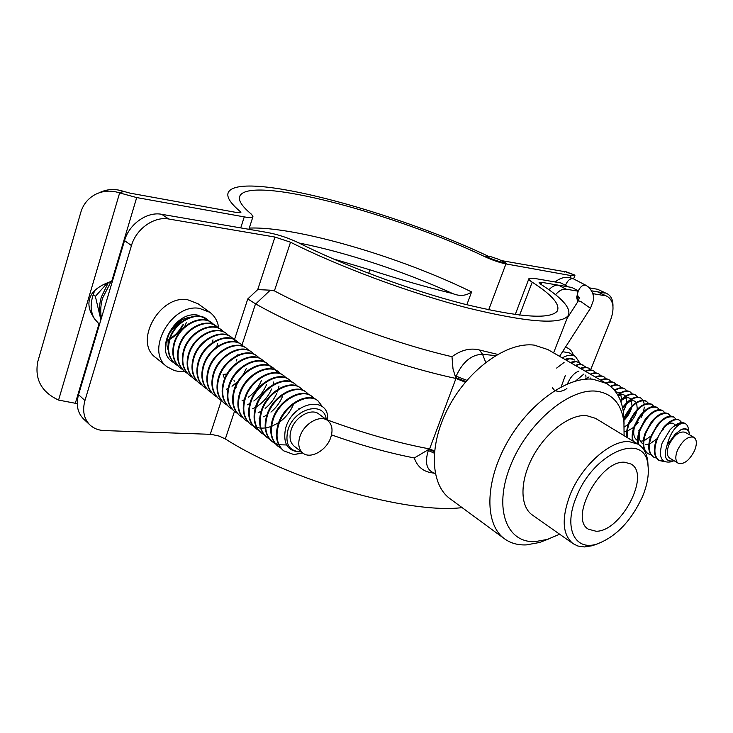 <?xml version="1.0" encoding="UTF-8"?>
<svg xmlns="http://www.w3.org/2000/svg" width="733" height="733" viewBox="0 0 733 733"><rect width="100%" height="100%" fill="white"/><g stroke="black" fill="none" stroke-linecap="round" stroke-linejoin="round"><path stroke-width="1.1" d="M184.514 371.384L179.356 371.503L174.536 370.66L167.032 366.775C144.795 351.29 171.256 303.306 199.413 308.355L209.858 312.331C214.833 316.07 217.793 321.338 218.727 328.118M167.032 366.775L155.643 357.557C133.443 342.064 159.565 294.602 187.621 299.751L198.038 303.746L209.858 312.331M206.66 319.002L197.287 315.034C173.639 310.975 153.289 352.353 173.721 362.606M189.013 317.6C175.077 319.066 162.836 338.105 168.187 349.998M430.958 472.638L429.758 472.428C422.116 470.641 416.967 465.821 414.328 457.96L429.593 448.926L455.963 378.466L455.633 377.541L465.904 381.526M327.532 420.009C363.266 433.166 397.286 442.805 429.593 448.926L434.486 451.015M255.707 303.948L247.772 298.936L257.723 289.599L270.266 290.186L255.707 303.948C307.356 333.286 392.036 364.842 455.963 378.466L465.336 382.195M429.758 472.428L434.971 473.353C426.688 470.559 424.471 462.963 428.31 450.566L428.796 449.274L434.412 451.757M597.606 289.278L607.483 293.915L597.606 289.278L589.424 287.867M612.971 306.394C613.09 300.228 611.258 296.068 607.483 293.915M590.651 369.734L610.571 320.055C614.63 308.593 613.603 300.75 607.501 296.526L597.487 291.816L591.641 290.818L604.963 293.081M161.672 214.302L168.782 219.02C154.232 216.125 136.127 228.843 131.464 245.564L124.537 240.598C129.145 223.977 147.159 211.379 161.672 214.302L267.637 232.526C278.247 234.551 288.545 237.978 298.56 242.797C343.667 265.52 410.407 290.259 463.677 303.948C518.799 317.362 549.97 319.762 557.199 311.149C560.507 304.671 552.178 295.023 532.213 282.187C529.62 280.501 528.53 279.3 528.951 278.595L534.348 278.393L560.919 282.965L568.322 286.86L541.779 282.352L540.991 284.413M131.464 245.564L84.946 400.539C82.206 410.709 83.901 418.882 90.022 425.039C93.787 428.475 98.469 430.317 104.068 430.555L211.269 434.357L219.176 436.098L225.333 438.939C291.129 481.022 408.556 514.245 462.12 507.621M90.022 425.039L83.672 419.074C77.551 412.926 75.838 404.79 78.541 394.675L84.946 400.539M124.537 240.598L78.541 394.675M168.782 219.02L274.967 237.052L290.534 242.22C338.774 266.61 410.59 293.273 467.856 307.997C527.027 322.383 560.461 324.957 568.139 315.731C571.713 308.685 562.596 298.194 540.789 284.285L539.121 282.462L541.779 282.352M270.266 290.186L274.408 290.873C321.943 316.418 394.895 343.493 451.977 356.696C461.314 349.916 470.467 347.689 479.437 349.998L497.634 354.387M227.001 373.986L223.107 374.444L223.84 376.661M224.582 378.915L224.032 377.257M234.029 380.491L234.267 381.252M235.146 383.955L235.687 385.65M235.989 386.575L236.209 387.271M331.518 434.88C360.324 445.114 387.922 452.802 414.328 457.96M454.955 375.626L456.137 376.203L455.633 377.541L453.003 368.891L451.977 356.696M642.429 496.772C647.257 485.182 649.108 474.792 647.999 465.62C645.7 430.72 593.611 451.794 576.275 497.24C563.329 527.723 574.764 551.234 596.662 544.106C615.738 537.106 630.994 521.328 642.429 496.772M597.542 543.849L592.319 545.728L584.393 546.946L577.879 546.03L573.105 543.684C562.385 534.769 561.359 518.552 570.017 495.022C581.452 465.803 610.415 440.011 629.088 441.596L638.168 444.216C643.446 447.542 646.634 453.131 647.743 460.993L648.109 466.527M638.168 444.216L595.489 418.323L586.281 415.547C569.697 414.319 545.957 432.268 532.9 456.586C519.715 480.875 519.834 506.439 532.286 514.951L573.105 543.684M624.095 435.677L623.939 422.336C621.511 403.663 612.238 393.273 596.121 391.165C568.423 388.142 526.486 424.086 510.131 466.555C493.355 509.004 506.778 543.419 535.374 541.577L547.359 539.415L559.645 534.21M548.467 539.057L539.561 542.484L526.312 544.894C517.919 545.26 510.672 543.245 504.57 538.847C484.815 524.837 484.595 483.313 506.329 443.941C527.861 404.497 566.618 376.35 592.96 379.227L606.283 383.359C616.141 389.379 621.923 399.577 623.636 413.953L624.058 423.491M616.471 384.807L614.456 382.901C612.293 381.664 609.572 381.82 606.301 383.368L547.78 349.522L534.256 345.133C507.694 341.633 469.688 368.067 449.237 405.972C428.594 443.804 429.932 484.431 450.126 498.797L504.57 538.847M624.754 462.257C600.419 459.71 568.68 518.57 588.416 529.208L596.066 531.242C620.906 531.938 651.005 474.572 631.04 464.035L624.754 462.257M506.182 263.248L499.1 259.482L490.918 256.706L485.594 256.266C493.025 259.647 499.888 261.974 506.182 263.248L488.673 309.848L505.935 263.907L571.071 275.608L574.938 275.15L565.335 271.476L564.401 272.035M485.594 256.266L485.356 256.926C492.778 260.297 499.64 262.625 505.935 263.907M99.312 192.742C106.899 189.022 114.879 188.537 123.263 191.276L119.644 192.907L136.704 197.571L244.263 216.895C249.357 217.774 252.253 217.701 252.949 216.675L251.556 214.32C241.597 206.055 237.749 199.852 240.021 195.702C251.611 175.169 395.994 213.963 485.356 256.926M123.263 191.276L130.034 193.136L237.355 212.634L240.882 212.552L240.342 211.626C230.052 202.968 226.103 196.462 228.476 192.101C241.166 170.239 393.493 211.095 488.938 256.541M565.335 271.476L574.938 275.15M501.088 260.536L565.619 271.824L574.956 275.205M119.644 192.907C110.848 190.039 102.528 190.662 94.704 194.786C87.786 198.744 83.159 204.571 80.822 212.277L37.722 361.827C34.588 379.373 41.543 392.118 58.576 400.081L119.644 192.907M77.249 403.636L58.576 400.081M94.933 290.213C92.138 296.544 90.883 302.738 91.185 308.804L91.295 310.572M98.442 323.335L99.661 323.922M112.525 280.821L111.737 281.243C102.666 284.248 96.151 288.289 92.211 293.356C86.879 301.492 88.006 310.38 95.592 320.037L99.496 324.481M170.679 330.72L172.731 329.374M174.894 327.697L181.628 320.101M333.011 258.822L369.908 269.808C399.045 279.3 426.624 287.217 452.637 293.548C404.662 271.696 346.077 252.308 298.936 242.98M249.275 228.082C296.398 226.14 401.088 257.164 471.594 291.936C465.996 295.912 459.673 296.444 452.637 293.548M471.594 291.936L466.839 304.754M580.069 363.339L575.368 356.403C571.731 354.46 567.36 354.955 562.266 357.896M548.907 289.737C552.187 286.319 555.412 284.807 558.573 285.21L566.068 289.169C562.55 288.775 559.041 290.625 555.532 294.721M597.487 291.816L607.501 296.526M577.796 301.73L576.77 297.983L577.815 290.598L571.832 287.455L558.573 285.21M577.063 298.001L578.474 297.378M576.789 296.288L578.575 300.521M592.805 293.502L593.547 293.768L593.134 294.73M577.998 291.166L566.068 289.169M604.936 295.683L593.547 293.768M574.498 359.967C571.96 358.08 568.753 357.906 564.896 359.427M186.283 322.731L184.652 326.735M111.086 281.499L102.593 298.056C100.577 304.965 100.192 311.598 101.447 317.939M108.292 282.636L101.337 297.057C99.212 304.351 98.909 311.296 100.421 317.911L100.907 319.762M302.793 452.985L293.924 454.579L283.772 450.877C277.202 445.078 275.434 436.602 278.458 425.47C283.827 405.578 307.475 391.926 317.957 400.804L322.547 406.833M283.488 450.648L283.204 450.429C276.634 444.619 274.866 436.153 277.88 425.021C283.25 405.138 306.889 391.495 317.38 400.374L317.664 400.594M280.867 448.129L278.119 446.351C271.54 440.542 269.753 432.094 272.758 421.008C278.073 401.198 301.666 387.665 312.166 396.544L314.53 398.789M277.834 446.122L277.55 445.902C270.981 440.093 269.194 431.655 272.19 420.568C277.505 400.768 301.089 387.244 311.589 396.122L311.873 396.333M275.232 443.63L272.511 441.862C265.942 436.062 264.137 427.641 267.105 416.591C272.383 396.874 295.921 383.441 306.431 392.329L308.776 394.546M286.539 444.958L278.998 444.739M278.604 444.647L275.333 443.511M275.003 443.346L271.952 441.422C265.383 435.613 263.578 427.192 266.546 416.152C271.815 396.443 295.344 383.029 305.863 391.908L306.147 392.128M269.662 439.177L266.968 437.427C260.389 431.618 258.575 423.216 261.516 412.221C266.739 392.576 290.222 379.263 300.759 388.16L303.086 390.341M266.693 437.198L266.418 436.978C259.839 431.178 258.025 422.776 260.966 411.79C266.18 392.155 289.654 378.851 300.191 387.739L302.747 390.213M264.137 434.761L261.479 433.029C254.901 427.22 253.068 418.845 255.991 407.896C261.159 388.334 284.587 375.131 295.133 384.028L297.442 386.181M261.205 432.8L260.93 432.589C254.351 426.789 252.519 418.415 255.441 407.466C260.609 387.913 284.028 374.719 294.574 383.616L297.112 386.053M299.064 408.281L298.588 409.445M258.667 430.399L256.037 428.668C249.458 422.868 247.617 414.511 250.512 403.608C255.634 384.129 279.007 371.035 289.562 379.932L291.853 382.067M255.771 428.448L255.496 428.237C248.918 422.437 247.076 414.081 249.962 403.177C255.084 383.707 278.448 370.623 289.013 379.529L291.523 381.93M293.557 404.13C290.607 411.396 285.98 417.352 279.676 421.988M278.659 422.694L271.595 426.377M270.944 426.606L265.767 427.916M265.254 427.99L261.012 428.164M260.582 428.136L256.999 427.531M256.632 427.431L253.572 426.23M253.261 426.065L250.649 424.352C244.071 418.561 242.22 410.223 245.079 399.366C250.164 379.96 273.473 366.976 284.056 375.882L286.319 377.99M250.384 424.141L250.118 423.931C243.539 418.131 241.679 409.802 244.547 398.944C249.623 379.547 272.923 366.573 283.506 375.479L285.998 377.852M247.891 421.787L245.317 420.082C238.738 414.292 236.869 405.981 239.709 395.16C244.749 375.837 268.003 362.954 278.595 371.869L280.84 373.949M245.051 419.872L244.785 419.661C238.207 413.861 236.338 405.56 239.178 394.748C244.208 375.433 267.453 362.56 278.045 371.466L280.519 373.812M282.709 395.957C280.125 402.362 276.204 407.74 270.944 412.102M266.913 415.006L263.642 416.802M259.693 418.387L259.134 418.561M242.586 417.544L240.039 415.849C233.461 410.059 231.573 401.776 234.386 391.001C239.379 371.759 262.579 358.978 273.18 367.893L275.416 369.945M239.773 415.638L239.508 415.437C232.929 409.637 231.051 401.354 233.864 390.588C238.848 371.356 262.038 358.584 272.639 367.499L275.095 369.817M276.707 393.502C274.005 399.439 270.156 404.405 265.144 408.409M261.15 411.167L258.144 412.771M237.327 413.339L234.798 411.662C228.22 405.871 226.332 397.607 229.117 386.877C234.074 367.719 257.21 355.038 267.82 363.953L270.037 365.987M234.542 411.451L234.285 411.25C227.706 405.459 225.81 397.194 228.595 386.465C233.543 367.315 256.669 354.644 267.288 363.559L269.726 365.849M271.622 389.003C268.351 396.516 263.248 402.463 256.312 406.842M255.469 407.346L252.711 408.767M232.114 409.17L229.621 407.511C223.043 401.721 221.137 393.484 223.904 382.8C228.806 363.705 251.886 351.134 262.515 360.05L264.714 362.065M229.365 407.301L229.099 407.099C222.53 401.308 220.615 393.071 223.382 382.388C228.284 363.311 251.364 350.75 261.983 359.665L262.249 359.857M266.565 384.578C263.779 391.23 259.528 396.7 253.81 400.997M249.861 403.535L247.333 404.799M226.955 405.047L224.481 403.397C217.912 397.616 215.988 389.397 218.736 378.75C223.602 359.747 246.618 347.268 257.256 356.183L259.436 358.171M224.234 403.196L223.977 402.994C217.399 397.204 215.475 388.994 218.223 378.347C223.079 359.353 246.096 346.883 256.733 355.798L256.99 356M261.534 380.225C258.722 387.198 254.296 392.888 248.258 397.295M244.318 399.742L242.009 400.869M221.842 400.96L219.396 399.329C212.827 393.548 210.893 385.356 213.615 374.746C218.434 355.817 241.404 343.438 252.051 352.362L254.204 354.323M219.149 399.128L218.892 398.926C212.313 393.145 210.389 384.953 213.101 374.352C217.921 355.423 240.882 343.062 251.529 351.977L251.786 352.17M216.785 396.919L214.366 395.298C207.787 389.516 205.845 381.343 208.548 370.779C213.321 351.922 236.237 339.645 246.884 348.569L249.028 350.511M214.109 395.087L213.862 394.895C207.283 389.113 205.341 380.949 208.035 370.385C212.817 351.538 235.714 339.269 246.37 348.184L248.734 350.374M211.764 392.906L209.372 391.294C202.794 385.521 200.842 377.376 203.517 366.857C208.264 348.074 231.115 335.888 241.771 344.803L243.897 346.727M209.125 391.092L208.878 390.9C202.299 385.127 200.347 376.982 203.023 366.463C207.76 347.689 230.602 335.512 241.267 344.437L241.514 344.62M246.279 368.507L243.448 374.325M237.932 381.417L232.013 386.264M228.082 388.481L226.36 389.241M206.798 388.939L204.425 387.336C197.855 381.563 195.894 373.436 198.542 362.963C203.243 344.253 226.039 332.168 236.704 341.083L238.821 342.989M204.177 387.134L203.93 386.942C197.36 381.169 195.399 373.051 198.047 362.578C202.748 343.869 225.535 331.792 236.2 340.717L236.457 340.9M201.877 384.999L199.523 383.414C192.953 377.642 190.983 369.542 193.613 359.106C198.276 340.469 221.009 328.476 231.692 337.4L233.781 339.278M199.284 383.212L199.037 383.02C192.467 377.257 190.498 369.157 193.127 358.721C197.782 340.094 220.514 328.109 231.188 337.024L233.488 339.141M196.994 381.096L194.676 379.529C188.106 373.766 186.127 365.685 188.729 355.285C193.347 336.722 216.033 324.82 226.717 333.744L228.788 335.604M194.428 379.327L194.19 379.135C187.621 373.372 185.641 365.3 188.244 354.909C192.861 336.355 215.539 324.462 226.222 333.378L226.47 333.561M192.165 377.238L189.865 375.672C183.296 369.918 181.308 361.855 183.891 351.501C188.473 333.011 211.095 321.201 221.787 330.116L223.849 331.957M189.627 375.479L189.38 375.287C182.819 369.533 180.831 361.479 183.415 351.125C187.987 332.645 210.609 320.843 221.293 329.758L221.54 329.942M187.373 373.409L185.092 371.86C178.531 366.097 176.534 358.061 179.099 347.754C183.644 329.337 206.211 317.618 216.904 326.533L218.947 328.347M184.863 371.668L184.624 371.475C178.055 365.721 176.057 357.686 178.623 347.378C183.158 328.97 205.726 317.261 216.418 326.176L218.663 328.219M182.627 369.615L180.373 368.076C173.813 362.322 171.806 354.314 174.344 344.034C178.852 325.69 201.364 314.063 212.066 322.969L214.091 324.774M180.144 367.884L179.906 367.7C173.345 361.946 171.33 353.938 173.877 343.667C178.376 325.324 200.879 313.706 211.58 322.621L213.816 324.646M177.927 365.849L175.691 364.328C169.14 358.584 167.115 350.585 169.644 340.35C174.106 322.08 196.563 310.535 207.265 319.451L209.281 321.228M175.462 364.136L175.224 363.953C168.672 358.208 166.657 350.218 169.176 339.984C173.639 321.723 196.087 310.187 206.788 319.093L209.006 321.1M183.488 324.316C180.529 330.675 176.021 335.659 169.955 339.278M169.259 339.663L167.655 340.488M182.572 324.948C179.722 330.61 175.599 335.137 170.212 338.518M169.479 338.948L167.674 339.92M178.467 322.099L169.35 333.258M177.413 322.914L169.928 332.076M275.635 370.211L277.413 372.932M278.971 386.144L278.32 389.012M278.036 389.974L277.358 391.926M270.257 366.243L272.025 368.919M273.684 381.994L273.134 384.568M233.992 339.516L235.714 341.926M237.941 354.14L237.822 355.12M236.832 359.399L236.292 360.984M214.293 325.003L215.988 327.284M217.692 343.685L216.858 346.343M209.482 321.457L211.168 323.711M212.991 339.865L212.103 342.76M326.249 419.514C324.417 400.649 294.684 407.933 288.087 429.483C284.642 444.042 289.068 451.491 301.345 451.83M301.419 451.894C287.977 451.894 282.681 444.125 285.522 428.576C292.953 400.42 330.418 395.417 327.514 420.458M327.752 420.641L318.901 414.035C311.406 407.74 295.289 416.683 291.23 429.611C288.976 436.932 289.947 442.439 294.125 446.14L302.821 453.003C310.371 459.582 326.597 450.447 330.748 437.519C333.139 430.014 332.141 424.389 327.752 420.641C320.275 414.347 304.094 423.408 299.98 436.41C297.699 443.777 298.643 449.302 302.821 453.003M293.924 454.579L302.601 452.829M107.357 283.02L95.372 296.37L100.879 319.863M95.372 296.37L93.219 294.648M682.716 422.959C675.716 425.452 670.521 432.717 667.14 444.784L667.076 445.169C663.383 456.952 665.582 462.166 673.673 460.828L671.355 461.799C661.276 463.513 658.207 457.245 662.146 443.007L670.099 429.74L673.6 426.359L682.716 422.959L685.401 423.674C687.444 424.938 688.489 427.312 688.534 430.802M673.6 426.359C678.245 422.776 681.983 421.768 684.824 423.344L685.401 423.674M664.199 461.579L659.214 460.507C654.358 456.796 653.598 450.007 656.933 440.13C661.514 426.835 674.232 416.637 679.702 420.394L681.8 422.629M659.214 460.507L658.655 460.168C653.799 456.457 653.039 449.659 656.365 439.791L663.933 426.908C670.026 420.385 675.093 418.103 679.134 420.073L679.702 420.394M656.456 458.116L653.634 457.108C648.769 453.388 647.99 446.608 651.289 436.767C658.399 421.713 665.985 415.18 674.039 417.15L676.138 419.349M653.634 457.108L653.076 456.769C648.21 453.049 647.422 446.269 650.73 436.428L657.721 424.242C663.97 417.279 669.22 414.805 673.48 416.82L674.039 417.15M650.886 454.744L648.091 453.736C643.207 450.007 642.41 443.245 645.7 433.432C652.773 418.433 660.351 411.928 668.423 413.916L670.512 416.087M648.091 453.736L647.541 453.397C642.658 449.668 641.861 442.906 645.141 433.093L651.472 421.732C657.886 414.246 663.347 411.534 667.864 413.595L668.423 413.916M638.645 444.51C637.692 440.533 638.186 435.741 640.138 430.115C647.184 415.171 654.752 408.702 662.852 410.718L664.932 412.862M664.006 427.815L663.099 429.85M638.086 444.161C637.142 440.194 637.637 435.402 639.588 429.785L645.122 419.468C651.71 411.323 657.437 408.299 662.293 410.398L662.852 410.718M633.156 441.174C632.194 437.207 632.689 432.424 634.622 426.826C641.632 411.928 649.2 405.496 657.318 407.53L659.398 409.646M632.616 440.845C631.654 436.877 632.139 432.094 634.072 426.496L638.608 417.599C645.388 408.538 651.435 405.083 656.768 407.218L657.318 407.53M627.723 437.876C626.752 433.909 627.228 429.144 629.152 423.555C636.125 408.712 643.684 402.316 651.82 404.378L653.891 406.467M627.182 437.546C626.202 433.588 626.678 428.814 628.602 423.234C635.575 408.391 643.134 402.005 651.28 404.057L651.82 404.378M624.03 419.459C631.049 405.202 638.498 399.128 646.369 401.244L648.43 403.297M623.966 417.957C631.049 404.451 638.333 398.77 645.828 400.933L646.369 401.244M622.738 408.382C629.482 399.375 635.548 395.957 640.954 398.129L643.006 400.163M643.189 400.475L644.28 404.195M644.325 407.09L643.519 411.726M643.143 413.009L641.485 417.159M622.555 407.548C629.226 398.899 635.181 395.655 640.413 397.817L640.954 398.129M620.622 401.07C626.541 395.032 631.534 393.025 635.575 395.041L637.628 397.048M620.375 400.447C626.211 394.647 631.095 392.741 635.044 394.73L635.575 395.041M617.946 395.353C622.931 391.349 627.027 390.222 630.243 391.972L632.277 393.951M617.653 394.84C622.546 391.001 626.568 389.947 629.711 391.66L630.243 391.972M614.758 390.652C618.89 388.004 622.29 387.427 624.937 388.921L626.972 390.881M614.41 390.222C618.469 387.684 621.804 387.152 624.415 388.618L624.937 388.921M610.955 386.694C614.474 384.862 617.378 384.596 619.678 385.897L621.703 387.83M610.534 386.337C614.007 384.55 616.884 384.303 619.156 385.595L619.678 385.897M605.779 383.066C609.05 381.517 611.771 381.362 613.933 382.599L614.456 382.901M601.106 380.363C604.377 378.824 607.098 378.677 609.27 379.914L611.276 381.801M600.584 380.06C603.855 378.53 606.576 378.384 608.747 379.621L609.27 379.914M609.004 379.776L610.937 381.783M595.938 377.376C599.209 375.855 601.94 375.717 604.111 376.954L606.109 378.814M595.425 377.083C598.696 375.562 601.427 375.415 603.598 376.661L604.111 376.954M590.816 374.416C594.087 372.905 596.818 372.767 598.998 374.013L600.987 375.855M590.312 374.114C593.574 372.611 596.305 372.474 598.485 373.72L598.998 374.013M585.731 371.475C589.002 369.973 591.733 369.844 593.922 371.09L595.902 372.914M585.227 371.182C588.489 369.679 591.219 369.551 593.409 370.806L593.922 371.09M580.673 368.552L586.318 367.38L588.874 368.195L590.844 369.991M580.17 368.259L584.687 367.05L588.874 368.195M575.662 365.648L578.96 364.576L581.846 364.576L585.832 367.096M575.158 365.355L579.675 364.164L583.862 365.318M570.677 362.762L576.321 361.635L578.887 362.459L580.848 364.219M570.182 362.478L574.69 361.305L578.887 362.459M565.729 359.903L569.642 358.776L573.453 359.335L569.752 358.455L565.235 359.619M663.667 461.231L658.94 460.333M645.361 451.4L644.728 451.271M639.497 430.033L638.663 430.903M630.389 410.636L624.058 420.165M625.157 407.566L623.242 411.131M689.68 434.861L689.634 434.486C688.663 429.758 685.822 428.118 681.104 429.575C685.786 427.733 688.599 429.071 689.551 433.606L689.68 434.834M693.904 437.308L685.263 432.296C679.518 430.821 674.085 435.017 668.954 444.885C666.462 451.391 666.7 455.779 669.66 458.061L678.208 463.219C683.935 464.713 689.386 460.516 694.563 450.621C697.129 444.042 696.918 439.608 693.904 437.308C688.186 435.86 682.744 440.093 677.576 450.007C675.047 456.54 675.267 460.947 678.208 463.219M666.297 425.323C670.448 422.446 673.389 422.41 675.111 425.222M656.658 439.012L650.263 443.557M648.879 444.07L645.865 444.546M643.153 443.941C639.579 441.834 638.425 437.683 639.671 431.49M650.858 436.098L644.719 440.322M643.29 440.835L640.385 441.257M637.628 440.615C634.036 438.407 632.918 434.156 634.265 427.861M638.306 422.217L634.778 426.404M633.788 427.312L627.375 431.077M626.779 431.233L624.314 431.535M625.9 404.332C630.49 400.401 633.963 399.751 636.299 402.371M636.62 402.838L637.298 409.243M637.059 410.388C635.703 415.345 633.074 419.734 629.152 423.546M628.208 424.389L624.296 427M620.64 401.125C625.139 397.323 628.566 396.681 630.911 399.21M631.232 399.668L632.029 405.862M631.828 406.943C630.582 411.909 627.989 416.344 624.058 420.247M618.231 395.857C621.419 394.134 623.865 394.207 625.561 396.077M625.881 396.516L626.797 402.518M626.623 403.553L623.316 411.561M615.583 391.724L620.237 392.961M620.576 393.392L621.584 399.219M621.447 400.2L620.998 402.124M613.045 388.701L614.96 389.874M615.299 390.295L616.279 392.686M584.897 379.273L589.011 376.936M575.506 381.078L583.954 373.995M590.771 377.953L590.935 379.089M567.489 383.9C570.283 377.193 574.095 372.923 578.933 371.081M585.768 375.058L585.979 377M585.969 377.752L585.841 379.19M561.148 386.896L565.335 375.452M566.884 388.472L565.51 389.443M564.85 389.846L559.838 391.642M559.334 391.688L554.945 390.652M554.45 390.304L552.407 387.766M556.659 368.067L564.08 362.459M681.104 429.575L675.203 434.183L667.076 445.169M466.912 380.335L456.137 376.203C462.642 361.891 471.447 354.58 482.543 354.259L485.713 362.386M479.437 349.998L482.543 354.259L495.526 355.624M427.156 449.97L434.275 453.186M532.213 282.187L519.624 315.108M290.534 242.22L274.408 290.873M274.967 237.052L257.723 289.599M255.524 303.838L242.009 344.977M234.478 339.626L247.772 298.936M234.468 411.396L225.333 438.939M221.302 400.649L210.261 434.303M570.265 277.688L571.071 275.608M120.084 193.063L123.437 191.34M111.737 281.243L136.704 197.571M75.252 403.535L99.001 323.931M369.908 269.808L368.681 273.336M240.736 227.899L244.263 216.895M239.938 212.872L240.342 211.626M575.368 356.403L568.991 352.756L562.55 351.693M565.409 347.25C569.358 348.202 572.033 350.887 573.417 355.294M567.113 318.36L578.447 300.722L581.15 301.739L590.459 308.281M576.807 296.499L578.85 297.516C577.43 296.105 577.247 293.887 578.31 290.864C580.499 286.392 583.056 284.551 585.988 285.339L573.545 278.888C567.15 276.112 561.011 277.138 555.147 281.976M565.555 285.403L565.903 284.349C568.066 279.914 570.613 278.091 573.545 278.888M528.86 278.824L515.235 314.549M568.139 315.731L553.58 352.875M647.999 465.62L647.743 460.993M623.939 422.336L623.636 413.953M547.359 539.415L539.561 542.484M596.662 544.106L592.319 545.728M574.901 275.544L573.591 278.906M93.687 291.487L92.211 293.356M91.185 308.804C92.111 314.558 93.586 318.305 95.592 320.037M248.881 229.301L252.949 216.675M239.453 197.489L240.021 195.702M576.789 296.315L576.77 297.983M283.772 450.877L283.204 450.429M278.119 446.351L277.55 445.902M272.511 441.862L271.952 441.422M266.968 437.427L266.418 436.978M261.479 433.029L260.93 432.589M256.037 428.668L255.496 428.237M250.649 424.352L250.118 423.931M245.317 420.082L244.785 419.661M240.039 415.858L239.508 415.437M234.798 411.662L234.285 411.25M229.621 407.511L229.108 407.099M224.481 403.397L223.977 402.994M219.396 399.329L218.892 398.926M214.366 395.298L213.862 394.895M209.372 391.294L208.878 390.9M204.425 387.336L203.93 386.942M199.523 383.414L199.037 383.02M194.676 379.529L194.19 379.135M189.865 375.672L189.38 375.287M185.092 371.86L184.624 371.475M180.373 368.076L179.906 367.7M175.691 364.328L175.224 363.953M317.957 400.804L317.38 400.374M312.166 396.544L311.589 396.122M306.431 392.329L305.863 391.908M300.759 388.16L300.191 387.739M295.133 384.028L294.574 383.616M289.562 379.932L289.013 379.529M284.056 375.882L283.506 375.479M278.595 371.869L278.045 371.466M273.18 367.893L272.639 367.499M267.82 363.953L267.288 363.559M262.515 360.05L261.983 359.665M257.256 356.183L256.733 355.798M252.051 352.362L251.529 351.977M246.884 348.569L246.37 348.184M241.771 344.803L241.267 344.437M236.704 341.083L236.2 340.717M231.692 337.4L231.188 337.024M226.717 333.744L226.222 333.378M221.787 330.116L221.293 329.758M216.904 326.533L216.418 326.176M212.066 322.969L211.58 322.621M207.265 319.451L206.788 319.093M689.634 434.486L689.551 433.606M585.988 285.339L588.727 287.208C594.674 293.823 593.538 299.027 593.373 300.484L590.486 308.236L559.563 356.339M579.262 297.8L578.474 300.677"/></g></svg>

